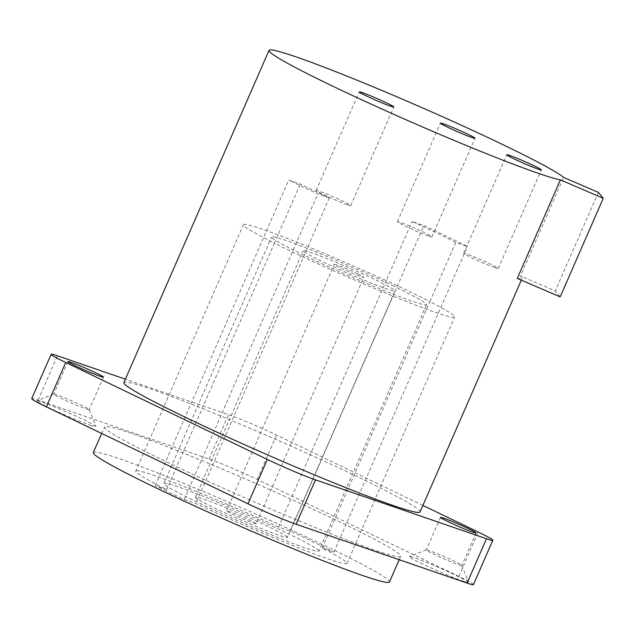 <?xml version="1.0" encoding="UTF-8"?>
<svg xmlns="http://www.w3.org/2000/svg" width="635" height="635" viewBox="0 0 635 635"><rect width="100%" height="100%" fill="white"/><g stroke="black" fill="none" stroke-linecap="round" stroke-linejoin="round"><path stroke-width="0.48" stroke-dasharray="3.17 2.38" d="M93.313 452.564A161.592 8.739 23.6 0 1 174.847 479.766A161.592 8.739 23.6 0 1 326.89 546.695A161.592 8.739 -156.4 0 1 389.477 581.954M322.215 548.061L429.879 301.625A115.268 6.231 23.6 0 0 386.255 280.646L278.59 527.082L290.306 531.114A136.819 7.398 -156.4 0 1 333.931 552.093L322.215 548.061A115.268 6.231 -156.4 0 1 347.027 563.404A115.268 6.231 -156.4 0 1 195.794 503.539L184.253 499.562A136.819 7.398 -156.4 0 1 155.226 485.608L166.767 489.577A115.268 6.231 23.6 0 1 135.763 471.106L243.435 224.671A115.268 6.231 23.6 0 0 274.431 243.141L166.767 489.577M278.59 527.082A115.268 6.231 23.6 0 0 135.763 471.106M338.09 521.065A161.592 8.739 -156.4 0 1 400.677 556.323A161.592 8.739 -156.4 0 1 319.143 529.114A161.592 8.739 -156.4 0 1 167.1 462.193A161.592 8.739 23.6 0 1 104.513 426.934A161.592 8.739 23.6 0 1 186.047 454.136A161.592 8.739 23.6 0 1 338.09 521.065M473.44 584.629A37.703 2.04 23.6 0 0 458.835 576.397L257.238 479.457A37.703 2.04 23.6 0 0 209.066 459.018L38.076 400.145A37.703 2.04 23.6 0 0 31.75 398.621M463.074 581.168A32.322 1.746 23.6 0 0 468.495 582.366A32.322 1.746 23.6 0 0 447.421 571.421A32.322 1.746 23.6 0 0 414.695 557.895A32.322 1.746 23.6 0 0 409.353 556.522A32.322 1.746 23.6 0 0 428.823 566.944A32.322 1.746 23.6 0 0 463.074 581.168M90.495 425.355A32.322 1.746 23.6 0 0 95.909 426.553A32.322 1.746 23.6 0 0 74.843 415.608A32.322 1.746 23.6 0 0 42.108 402.09A32.322 1.746 23.6 0 0 36.767 400.717A32.322 1.746 23.6 0 0 56.237 411.131A32.322 1.746 23.6 0 0 90.495 425.355M422.902 505.444L276.622 435.102A37.703 2.04 23.6 0 0 228.449 414.663L125.381 379.174M420.053 511.961A161.592 8.739 -156.4 0 0 357.465 476.702A161.592 8.739 23.6 0 0 205.43 409.773A161.592 8.739 23.6 0 0 123.896 382.572M517.295 278.432A161.592 8.739 23.6 0 0 522.121 278.336A161.592 8.739 23.6 0 0 520.51 275.987L563.578 177.411M560.181 296.878L555.284 290.941L520.51 275.987M598.345 192.365L555.284 290.941M428.744 236.053A18.852 1.016 23.6 0 0 431.911 236.815A18.852 1.016 23.6 0 0 420.06 230.576A18.852 1.016 23.6 0 0 400.526 222.488A18.852 1.016 23.6 0 0 397.359 221.726A18.852 1.016 23.6 0 0 409.21 227.965A18.852 1.016 23.6 0 0 428.744 236.053M347.559 204.803A18.852 1.016 23.6 0 0 350.726 205.565A18.852 1.016 23.6 0 0 338.876 199.319A18.852 1.016 23.6 0 0 319.334 191.23A18.852 1.016 23.6 0 0 316.174 190.468A18.852 1.016 23.6 0 0 328.017 196.707A18.852 1.016 23.6 0 0 347.559 204.803M495.086 267.684A18.852 1.016 23.6 0 0 498.253 268.446A18.852 1.016 23.6 0 0 486.402 262.207A18.852 1.016 23.6 0 0 466.86 254.119A18.852 1.016 23.6 0 0 463.701 253.357A18.852 1.016 23.6 0 0 475.544 259.596A18.852 1.016 23.6 0 0 495.086 267.684M429.538 550.72A19.391 1.048 23.6 0 0 426.331 549.902A19.391 1.048 23.6 0 0 426.283 549.942A19.391 1.048 23.6 0 0 438.475 556.355A19.391 1.048 23.6 0 0 458.565 564.682A19.391 1.048 23.6 0 0 461.82 565.467A19.391 1.048 23.6 0 0 461.82 565.404A19.391 1.048 23.6 0 0 449.175 558.84A19.391 1.048 23.6 0 0 429.538 550.72M56.952 394.914A19.391 1.048 23.6 0 0 53.753 394.089A19.391 1.048 23.6 0 0 53.697 394.129A19.391 1.048 23.6 0 0 65.889 400.55A19.391 1.048 23.6 0 0 85.987 408.869A19.391 1.048 23.6 0 0 89.241 409.654A19.391 1.048 23.6 0 0 89.233 409.591A19.391 1.048 23.6 0 0 76.589 403.027A19.391 1.048 23.6 0 0 56.952 394.914M290.306 531.114L423.815 225.536A136.819 7.398 -156.4 0 1 467.439 246.515L455.724 242.475A115.268 6.231 23.6 0 0 412.099 221.496L423.815 225.536M333.931 552.093L467.439 246.515M243.435 224.671A115.268 6.231 23.6 0 1 386.255 280.646L412.099 221.496M155.226 485.608L288.734 180.023L300.268 183.991A115.268 6.231 23.6 0 0 329.303 197.953L317.762 193.977A136.819 7.398 -156.4 0 1 288.734 180.023M455.724 242.475L429.879 301.625A115.268 6.231 -156.4 0 1 454.692 316.968A115.268 6.231 -156.4 0 1 303.459 257.096A115.268 6.231 23.6 0 1 274.431 243.141L300.268 183.991M184.253 499.562L317.762 193.977M329.303 197.953L195.794 503.539M393.803 286.218A84.566 4.572 23.6 0 0 314.238 251.198A84.566 4.572 23.6 0 0 271.566 236.958A84.566 4.572 23.6 0 0 304.324 255.413A84.566 4.572 -156.4 0 0 383.889 290.433A84.566 4.572 -156.4 0 0 426.561 304.673A84.566 4.572 -156.4 0 0 393.803 286.218M318.889 551.109A84.566 4.572 -156.4 0 0 286.139 532.662A84.566 4.572 23.6 0 0 206.573 497.634A84.566 4.572 23.6 0 0 163.901 483.402A84.566 4.572 23.6 0 0 196.652 501.848A84.566 4.572 -156.4 0 0 276.225 536.877A84.566 4.572 -156.4 0 0 318.889 551.109L426.561 304.673M287.298 537.313A50.094 2.707 -156.4 0 0 267.899 526.383A50.094 2.707 23.6 0 0 220.766 505.635A50.094 2.707 23.6 0 0 195.493 497.197A50.094 2.707 23.6 0 0 214.892 508.127A50.094 2.707 -156.4 0 0 262.025 528.876A50.094 2.707 -156.4 0 0 287.298 537.313L394.97 290.87A50.094 2.707 -156.4 0 1 369.689 282.44A50.094 2.707 -156.4 0 1 322.556 261.691A50.094 2.707 23.6 0 1 303.157 250.762A50.094 2.707 23.6 0 1 328.43 259.191A50.094 2.707 23.6 0 1 375.563 279.94A50.094 2.707 -156.4 0 1 394.97 290.87M357.616 273.756A16.161 0.873 23.6 0 0 342.408 267.065A16.161 0.873 23.6 0 0 334.256 264.351A16.161 0.873 23.6 0 0 340.511 267.875A16.161 0.873 -156.4 0 0 355.719 274.566A16.161 0.873 -156.4 0 0 363.871 277.289A16.161 0.873 -156.4 0 0 357.616 273.756M256.207 523.724A16.161 0.873 -156.4 0 0 249.944 520.2A16.161 0.873 23.6 0 0 234.744 513.509A16.161 0.873 23.6 0 0 226.592 510.786A16.161 0.873 23.6 0 0 232.847 514.31A16.161 0.873 -156.4 0 0 248.055 521.002A16.161 0.873 -156.4 0 0 256.207 523.724L363.871 277.289M38.076 400.145L57.46 355.791M209.066 459.018L228.449 414.663M257.238 479.457L276.622 435.102M458.835 576.397L478.219 532.043M399.193 559.721L400.677 556.323M101.663 433.451L104.513 426.934M521.319 280.17L522.121 278.336M431.911 236.815L474.98 138.247M397.359 221.726L440.428 123.15M350.726 205.565L393.787 106.99M316.174 190.468L359.235 91.892M498.253 268.446L541.314 169.87M463.701 253.357L506.762 154.781M440.5 517.406L426.283 549.942M426.331 549.902L409.353 556.522M461.82 565.404L468.495 582.366M476.036 532.94L461.82 565.467M67.913 361.601L53.697 394.129M53.753 394.089L36.767 400.717M89.233 409.591L95.909 426.553M103.449 377.126L89.241 409.654M347.027 563.404L454.692 316.968M163.901 483.402L271.566 236.958M195.493 497.197L303.157 250.762M226.592 510.786L334.256 264.351"/><path stroke-width="0.95" d="M399.193 559.721L389.477 581.954A161.592 8.739 -156.4 0 1 307.943 554.744A161.592 8.739 -156.4 0 1 155.9 487.823A161.592 8.739 23.6 0 1 93.313 452.564L101.663 433.451M125.381 379.174L57.46 355.791A37.703 2.04 23.6 0 0 51.133 354.266L31.75 398.621A37.703 2.04 23.6 0 0 46.355 406.852L247.952 503.793A37.703 2.04 23.6 0 0 296.116 524.232L467.106 583.105A37.703 2.04 23.6 0 0 473.44 584.629L492.816 540.266A37.703 2.04 23.6 0 0 478.219 532.043L422.902 505.444M51.133 354.266A37.703 2.04 23.6 0 0 65.73 362.49L267.327 459.43A37.703 2.04 23.6 0 0 315.5 479.869L486.489 538.742A37.703 2.04 23.6 0 0 492.816 540.266M603.25 198.303L560.181 296.878L517.295 278.432L560.364 179.864L603.25 198.303L598.345 192.365L563.578 177.411A161.592 8.739 -156.4 0 0 502.603 144.502A161.592 8.739 23.6 0 0 350.56 77.581A161.592 8.739 23.6 0 0 269.026 50.371L123.896 382.572A161.592 8.739 23.6 0 0 186.476 417.83A161.592 8.739 -156.4 0 0 338.519 484.759A161.592 8.739 -156.4 0 0 420.053 511.961L521.319 280.17M443.754 518.192A19.391 1.048 23.6 0 0 440.5 517.406A19.391 1.048 23.6 0 0 452.684 523.827A19.391 1.048 23.6 0 0 472.781 532.154A19.391 1.048 23.6 0 0 476.036 532.94A19.391 1.048 23.6 0 0 463.852 526.518A19.391 1.048 23.6 0 0 443.754 518.192M71.168 362.379A19.391 1.048 23.6 0 0 67.913 361.601A19.391 1.048 23.6 0 0 80.097 368.014A19.391 1.048 23.6 0 0 100.195 376.341A19.391 1.048 23.6 0 0 103.449 377.126A19.391 1.048 23.6 0 0 91.265 370.705A19.391 1.048 23.6 0 0 71.168 362.379M269.026 50.371A161.592 8.739 23.6 0 0 331.613 85.63A161.592 8.739 -156.4 0 0 560.364 179.864M471.813 137.485A18.852 1.016 23.6 0 0 474.98 138.247A18.852 1.016 23.6 0 0 463.129 132.001A18.852 1.016 23.6 0 0 443.587 123.912A18.852 1.016 23.6 0 0 440.428 123.15A18.852 1.016 23.6 0 0 452.279 129.389A18.852 1.016 23.6 0 0 471.813 137.485M390.628 106.228A18.852 1.016 23.6 0 0 393.787 106.99A18.852 1.016 23.6 0 0 381.945 100.743A18.852 1.016 23.6 0 0 362.402 92.654A18.852 1.016 23.6 0 0 359.235 91.892A18.852 1.016 23.6 0 0 371.086 98.131A18.852 1.016 23.6 0 0 390.628 106.228M538.155 169.108A18.852 1.016 23.6 0 0 541.314 169.87A18.852 1.016 23.6 0 0 529.463 163.632A18.852 1.016 23.6 0 0 509.929 155.543A18.852 1.016 23.6 0 0 506.762 154.781A18.852 1.016 23.6 0 0 518.612 161.02A18.852 1.016 23.6 0 0 538.155 169.108M247.952 503.793L267.327 459.43M296.116 524.232L315.5 479.869M46.355 406.852L65.73 362.49M467.106 583.105L486.489 538.742"/></g></svg>
